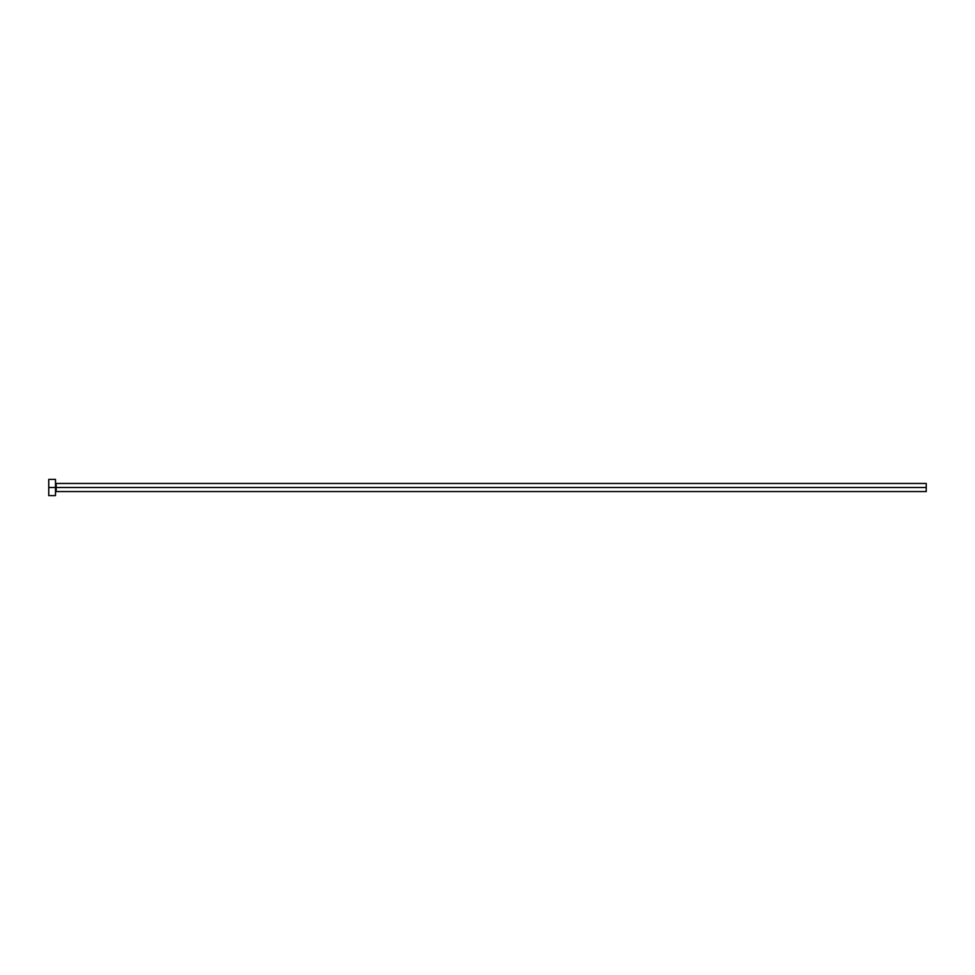 <?xml version="1.0" encoding="UTF-8"?>
<svg xmlns="http://www.w3.org/2000/svg" width="975" height="975" viewBox="0 0 975 975"><rect width="100%" height="100%" fill="white"/><g stroke="black" fill="none" stroke-linecap="round" stroke-linejoin="round"><path stroke-width="1.46" d="M48.75 495.605L48.75 479.395L48.75 487.5L926.25 487.5L926.25 491.546L926.25 487.5L56.172 487.5L56.172 483.454L56.172 487.5L48.75 487.5L48.75 495.605L55.502 495.605L55.502 479.395L55.502 495.605M55.502 492.229L56.172 487.5L56.172 491.546L926.25 491.546M926.25 487.5L926.25 483.454L926.25 487.5M926.25 483.454L56.172 483.454L55.502 482.771M48.75 479.395L55.502 479.395"/></g></svg>
